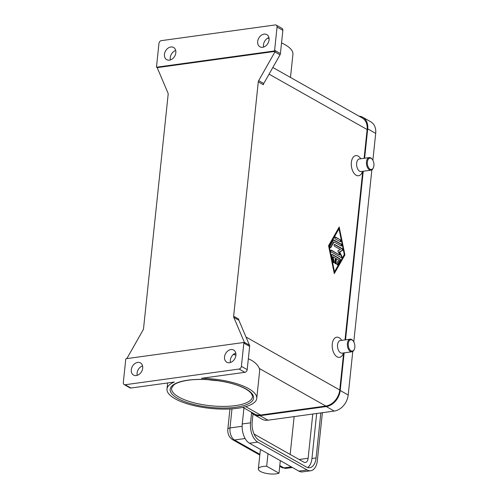 <?xml version="1.0" encoding="UTF-8"?>
<svg xmlns="http://www.w3.org/2000/svg" width="499" height="499" viewBox="0 0 499 499"><rect width="100%" height="100%" fill="white"/><g stroke="black" fill="none" stroke-linecap="round" stroke-linejoin="round"><path stroke-width="0.75" d="M272.785 474.05A11.44 3.743 6 0 1 258.351 468.948A11.44 3.743 6 0 1 266.678 466.234L279.003 473.195A11.44 3.743 6 0 1 272.785 474.05M322.385 412.71L317.358 460.558A15.257 8.676 -97.8 0 1 310.727 470.75L302.438 471.892A15.257 8.676 -97.8 0 1 298.851 471.112L267.994 453.685L266.678 466.234M258.351 468.948L260.235 451.021A11.44 3.743 6 0 1 261.102 449.792M354.346 349.206L354.14 349.699A6.356 3.618 -97.8 0 1 351.901 351.789A6.356 3.618 -97.8 0 1 347.404 343.443A6.356 3.618 -97.8 0 1 350.167 339.195A6.356 3.618 -97.8 0 1 352.887 340.599L353.217 341.017A5.72 3.256 -97.8 0 1 354.82 347.267A5.72 3.256 -97.8 0 1 354.346 349.206A5.72 3.256 -97.8 0 1 350.354 350.323A5.72 3.256 -97.8 0 1 348.283 343.574A5.72 3.256 -97.8 0 1 353.217 341.017M351.901 351.789L342.058 353.142A6.356 3.618 -97.8 0 1 337.561 344.797A6.356 3.618 -97.8 0 1 340.324 340.549L350.167 339.195M343.499 352.949L343.05 354.009A10.167 5.782 -97.8 0 1 335.952 355.993A10.167 5.782 -97.8 0 1 332.278 343.992A10.167 5.782 -97.8 0 1 341.048 339.451L341.765 340.355M372.304 159.412L371.973 158.994A6.356 3.618 82.2 0 0 369.254 157.59A6.356 3.618 82.2 0 0 366.491 161.838A6.356 3.618 82.2 0 0 370.988 170.184A6.356 3.618 82.2 0 0 373.227 168.094L373.433 167.602A5.72 3.256 82.2 0 0 373.907 165.662A5.72 3.256 82.2 0 0 372.304 159.412A5.72 3.256 82.2 0 0 367.37 161.969A5.72 3.256 82.2 0 0 369.441 168.718A5.72 3.256 82.2 0 0 373.433 167.602M369.254 157.59L359.411 158.944A6.356 3.618 82.2 0 0 356.648 163.192A6.356 3.618 82.2 0 0 361.151 171.537L370.988 170.184M362.586 171.344L362.137 172.404A10.167 5.782 -97.8 0 1 355.039 174.388A10.167 5.782 -97.8 0 1 351.365 162.387A10.167 5.782 -97.8 0 1 360.135 157.846L360.852 158.751M218.288 380.762A40.681 13.305 6 0 1 208.283 379.708M244.878 372.323L201.459 378.304A45.128 14.758 6 0 1 248.639 388.646A45.128 14.758 6 0 1 256.754 398.427A45.128 14.758 6 0 1 224.65 409.124A45.128 14.758 6 0 1 175.099 398.776A45.128 14.758 6 0 1 166.99 388.995A45.128 14.758 6 0 1 174.351 382.041L130.931 388.022L125.124 384.741L239.071 369.042L244.878 372.323A2.545 1.921 -60.5 0 0 246.419 371.424A2.545 1.921 -60.5 0 0 247.198 369.647L241.391 366.366A2.545 1.921 119.5 0 1 240.605 368.143A2.545 1.921 119.5 0 1 239.071 369.042M248.346 358.775L251.615 360.347C255.713 362.892 258.264 365.592 259.274 368.449A45.128 14.758 6 0 1 259.642 370.95L256.754 398.427M267.776 38.142A45.128 14.758 6 0 1 269.073 38.485M281.542 42.883A45.128 14.758 6 0 1 284.81 44.548A45.128 14.758 6 0 1 292.919 54.335L290.487 77.451M238.884 320.258A2.545 1.921 119.5 0 1 238.734 319.709A2.545 1.921 119.5 0 1 238.734 319.104L233.651 316.235A2.545 1.921 -60.5 0 0 233.657 316.84A2.545 1.921 -60.5 0 0 233.8 317.389L238.884 320.258L249.494 345.239L244.41 342.364A2.545 1.921 119.5 0 1 244.554 342.894L243.824 342.482A2.545 1.921 119.5 0 1 243.83 342.507A2.545 1.921 119.5 0 1 243.836 343.112L241.391 366.366M243.836 343.112L249.643 346.393A2.545 1.921 -60.5 0 0 249.637 345.788A2.545 1.921 -60.5 0 0 249.494 345.239M280.419 53.593L274.612 50.312A2.545 1.921 119.5 0 1 274.475 50.935A2.545 1.921 119.5 0 1 274.469 50.96L275.192 51.372A2.545 1.921 119.5 0 1 274.93 51.952L258.682 80.632A2.545 1.921 -60.5 0 0 258.42 81.237A2.545 1.921 -60.5 0 0 258.282 81.861L263.366 84.736A2.545 1.921 119.5 0 1 263.503 84.106A2.545 1.921 119.5 0 1 263.765 83.501L280.014 54.821A2.545 1.921 -60.5 0 0 280.282 54.216A2.545 1.921 -60.5 0 0 280.419 53.593L282.864 30.333A2.545 1.921 -60.5 0 0 282.434 28.73A2.545 1.921 -60.5 0 0 282.041 28.406L276.234 25.125A2.545 1.921 119.5 0 1 276.627 25.449A2.545 1.921 119.5 0 1 277.051 27.052L282.864 30.333M126.858 358.6A2.545 1.921 119.5 0 1 126.877 358.563L143.126 329.883A2.545 1.921 -60.5 0 0 143.394 329.278A2.545 1.921 -60.5 0 0 143.531 328.648L168.163 94.28A2.545 1.921 -60.5 0 0 168.157 93.669A2.545 1.921 -60.5 0 0 168.013 93.126L157.403 68.145A2.545 1.921 119.5 0 1 157.26 67.621L275.192 51.372M157.26 67.621L156.53 67.209A2.545 1.921 119.5 0 1 156.53 67.19A2.545 1.921 119.5 0 1 156.524 66.579L158.969 43.326A2.545 1.921 119.5 0 1 159.755 41.548A2.545 1.921 119.5 0 1 161.289 40.65L275.236 24.95A2.545 1.921 119.5 0 1 276.234 25.125M125.124 384.741A2.545 1.921 119.5 0 1 124.126 384.567A2.545 1.921 119.5 0 1 123.733 384.242A2.545 1.921 119.5 0 1 123.303 382.639L125.748 359.38A2.545 1.921 119.5 0 1 125.885 358.756A2.545 1.921 119.5 0 1 125.891 358.731L243.824 342.482M175.71 50.48A6.992 5.277 -60.5 0 0 170.384 59.917M169.454 60.13A6.992 5.277 119.5 0 1 166.703 59.649A6.992 5.277 119.5 0 1 164.813 52.62A6.992 5.277 119.5 0 1 170.833 46.987A6.992 5.277 119.5 0 1 173.583 47.474A6.992 5.277 119.5 0 1 175.467 54.497A6.992 5.277 119.5 0 1 169.454 60.13M235.784 353.055A6.992 5.277 -60.5 0 0 230.457 362.492M229.528 362.704A6.992 5.277 119.5 0 1 226.777 362.218A6.992 5.277 119.5 0 1 224.893 355.194A6.992 5.277 119.5 0 1 230.906 349.562A6.992 5.277 119.5 0 1 233.657 350.042A6.992 5.277 119.5 0 1 235.54 357.072A6.992 5.277 119.5 0 1 229.528 362.704M268.936 37.637A6.992 5.277 -60.5 0 0 263.609 47.074M262.68 47.286A6.992 5.277 119.5 0 1 259.929 46.8A6.992 5.277 119.5 0 1 258.039 39.777A6.992 5.277 119.5 0 1 264.058 34.144A6.992 5.277 119.5 0 1 266.809 34.624A6.992 5.277 119.5 0 1 268.693 41.654A6.992 5.277 119.5 0 1 262.68 47.286M142.558 365.904A6.992 5.277 -60.5 0 0 137.231 375.335M136.302 375.547A6.992 5.277 119.5 0 1 133.551 375.067A6.992 5.277 119.5 0 1 131.661 368.037A6.992 5.277 119.5 0 1 137.68 362.405A6.992 5.277 119.5 0 1 140.431 362.892A6.992 5.277 119.5 0 1 142.315 369.915A6.992 5.277 119.5 0 1 136.302 375.547M242.845 407.352L254.559 413.97A15.257 11.514 -60.5 0 0 260.559 415.025L325.816 406.036A15.257 11.514 -60.5 0 0 339.75 389.987L343.649 352.924M345.015 339.906L362.736 171.319M364.102 158.302L367.127 129.528A15.257 11.514 -60.5 0 0 362.199 117.957L272.841 67.484M233.651 316.235L258.282 81.861M328.567 245.708L339.189 227.02L344.909 254.933L334.286 273.62L328.567 245.708M249.643 346.393L247.198 369.647M124.126 384.567L129.933 387.848A2.545 1.921 -60.5 0 0 130.931 388.022M244.41 342.364L233.8 317.389M156.53 67.209L274.469 50.96M274.612 50.312L277.051 27.052M233.339 354.471A45.128 14.758 6 0 1 235.497 355.02L235.933 355.132M280.319 460.646L279.003 473.195M320.826 412.923L316.092 457.945A14.621 8.315 -97.8 0 1 309.736 467.713A14.621 8.315 -97.8 0 1 306.299 466.97L259.093 440.305A14.621 8.315 -97.8 0 1 252.188 421.848L253.012 414.008M307.602 467.532A14.621 8.315 82.2 0 0 311.95 458.519L316.678 413.496M254.028 433.974A6.356 3.618 82.2 0 0 254.49 434.286L303.872 462.18A6.356 3.618 82.2 0 0 305.369 462.504A6.356 3.618 82.2 0 0 308.132 458.257L312.779 414.033M267.994 453.685L249.469 443.224A15.257 8.676 -97.8 0 1 242.258 423.963L243.942 407.97M310.727 470.75A15.257 8.676 -97.8 0 1 307.135 469.971L257.752 442.083A15.257 8.676 -97.8 0 1 250.548 422.821L251.615 412.685M290.156 454.433L294.136 416.603M338.996 228.816L329.197 246.063L334.48 271.824L344.279 254.577L338.996 228.816L338.584 228.873L328.785 246.119L334.062 271.88L334.48 271.824M332.309 254.465L339.85 258.719A0.954 0.543 -97.8 0 1 340.181 260.335L337.729 264.645A0.954 0.543 -97.8 0 1 337.43 264.875A0.954 0.543 -97.8 0 1 336.831 264.295A0.954 0.543 -97.8 0 1 336.881 263.216L338.715 259.979L336.432 258.694L335.964 263.173A0.954 0.543 -97.8 0 1 335.546 263.809A0.954 0.543 -97.8 0 1 334.873 262.555L335.347 258.077L333.064 256.792L334.056 261.619A0.954 0.543 -97.8 0 1 333.663 262.748A0.954 0.543 -97.8 0 1 333.014 261.981L331.698 255.544A0.954 0.543 -97.8 0 1 332.084 254.415A0.954 0.543 -97.8 0 1 332.309 254.465L331.891 254.521A0.954 0.543 82.2 0 0 331.885 254.515L339.432 258.781A0.954 0.543 82.2 0 1 339.763 260.391L337.312 264.701A0.954 0.543 82.2 0 1 337.218 264.832M340.43 239.876A0.954 0.543 -97.8 0 1 340.886 240.892A0.954 0.543 -97.8 0 1 340.468 241.716A0.954 0.543 -97.8 0 1 340.243 241.666L335.34 238.902A0.954 0.543 -97.8 0 1 334.885 237.886A0.954 0.543 -97.8 0 1 335.309 237.062A0.954 0.543 -97.8 0 1 335.528 237.106L340.43 239.876L335.116 237.168A0.954 0.543 82.2 0 0 335.11 237.162M333.9 239.982L341.31 244.173A0.954 0.543 -97.8 0 1 341.771 245.184A0.954 0.543 -97.8 0 1 341.347 246.013A0.954 0.543 -97.8 0 1 341.123 245.963L334.024 241.953L330.881 247.485A0.954 0.543 -97.8 0 1 330.581 247.716A0.954 0.543 -97.8 0 1 329.982 247.136A0.954 0.543 -97.8 0 1 330.032 246.057L333.376 240.162A0.954 0.543 -97.8 0 1 333.675 239.932A0.954 0.543 -97.8 0 1 333.9 239.982L333.482 240.038A0.954 0.543 82.2 0 0 333.475 240.038L340.898 244.229A0.954 0.543 82.2 0 1 341.341 245.053A0.954 0.543 82.2 0 1 341.129 245.963M339.8 254.895L337.829 250.935L340.368 249.525L334.567 246.25A0.954 0.543 -97.8 0 1 334.112 245.234A0.954 0.543 -97.8 0 1 334.536 244.41A0.954 0.543 -97.8 0 1 334.76 244.454L342.233 248.677A0.954 0.543 -97.8 0 1 342.688 249.594A0.954 0.543 -97.8 0 1 342.383 250.479L339.682 251.983L341.784 256.199A0.954 0.543 -97.8 0 1 341.921 257.147A0.954 0.543 -97.8 0 1 341.516 257.69A0.954 0.543 -97.8 0 1 341.291 257.64L331.242 251.964A0.954 0.543 -97.8 0 1 330.781 250.947A0.954 0.543 -97.8 0 1 331.205 250.124A0.954 0.543 -97.8 0 1 331.43 250.167L339.389 254.958L331.012 250.224A0.954 0.543 82.2 0 0 331.005 250.224M251.072 411.999A15.257 11.514 -60.5 0 0 253.979 414.638L261.969 419.154A15.257 11.514 -60.5 0 0 267.963 420.208L334.255 411.07A15.257 11.514 -60.5 0 0 348.196 395.021L352.774 351.464M372.872 160.266L375.697 133.37A15.257 11.514 -60.5 0 0 370.769 121.8L362.779 117.284A15.257 11.514 -60.5 0 0 359.018 116.161M353.779 341.871L371.861 169.86M364.619 158.227L367.707 128.854A15.257 11.514 -60.5 0 0 362.779 117.284M253.979 414.638A15.257 11.514 -60.5 0 0 259.973 415.692L326.271 406.56A15.257 11.514 -60.5 0 0 340.206 390.511L344.167 352.855M345.533 339.831L363.253 171.251M341.297 257.646A0.954 0.543 82.2 0 0 341.366 256.255L339.27 252.039L341.971 250.535A0.954 0.543 82.2 0 0 342.27 249.65A0.954 0.543 82.2 0 0 341.821 248.739L334.342 244.516A0.954 0.543 82.2 0 0 334.336 244.51L334.76 244.454M339.682 251.983L339.27 252.039M330.369 247.672A0.954 0.543 82.2 0 0 330.463 247.541L333.606 242.009L334.024 241.953M334.187 273.121L344.491 254.989L338.871 227.575M344.909 254.933L344.491 254.989M329.197 246.063L328.785 246.119M340.249 241.672A0.954 0.543 82.2 0 0 340.461 240.761A0.954 0.543 82.2 0 0 340.019 239.932M333.444 262.699A0.954 0.543 82.2 0 0 333.638 261.676L332.646 256.848L333.064 256.792M335.334 263.765A0.954 0.543 82.2 0 0 335.546 263.229L336.02 258.75L336.432 258.694M259.892 454.327L234.493 439.987A9.537 5.42 -97.8 0 1 229.989 427.949A5.084 1.665 -174 0 0 227.912 428.834A5.084 1.665 -174 0 0 227.837 429.059C227.463 433.643 229.016 437.168 232.497 439.638L259.811 455.063M242.134 426.277L229.989 427.949L231.998 408.856M235.235 405.643A40.681 13.305 6 0 1 178.848 397.079A40.681 13.305 6 0 1 171.537 388.266L173.64 385.053C176.403 382.858 181.256 381.248 188.204 380.238C204.122 377.868 228.43 380.955 241.697 386.999C246.219 389.02 249.344 391.085 251.059 393.181L252.369 395.595L252.45 396.767A40.681 13.305 6 0 1 235.235 405.643M187.905 380.176A41.953 13.723 -174 0 0 177.688 398.42A41.953 13.723 -174 0 0 235.834 407.246A41.953 13.723 -174 0 0 246.051 389.002A41.953 13.723 -174 0 0 187.905 380.176M274.93 51.952L280.014 54.821M263.765 83.501L258.682 80.632M367.127 129.528L269.073 74.139M339.75 389.987L246.007 337.031M235.497 355.02L233.831 354.078M325.816 406.036L259.274 368.449M260.559 415.025L245.701 406.635M291.31 466.852L283.875 467.881A5.084 3.836 119.5 0 1 281.879 467.526L286.12 468.361A9.537 5.42 -97.8 0 1 283.875 467.881L279.802 465.579M245.128 438.521L234.493 439.987A5.084 3.836 119.5 0 1 232.497 439.638M316.092 457.945L311.95 458.519M299.126 459.498L308.132 458.257M298.851 471.112L307.135 469.971M249.469 443.224L257.752 442.083M242.258 423.963L250.548 422.821M367.707 128.854L375.697 133.37M340.206 390.511L348.196 395.021M326.271 406.56L334.255 411.07M259.973 415.692L267.963 420.208M342.233 248.677L341.821 248.739M342.383 250.479L341.971 250.535M341.784 256.199L341.366 256.255M331.43 250.167L331.012 250.224M341.31 244.173L340.898 244.229M330.881 247.485L330.463 247.541M335.528 237.106L335.116 237.168M340.181 260.335L339.763 260.391M339.85 258.719L339.432 258.781M337.729 264.645L337.312 264.701M335.964 263.173L335.546 263.229M334.056 261.619L333.638 261.676M229.952 408.98L227.837 429.059M166.99 388.995L167.62 382.97M279.727 466.309L281.879 467.526M292.439 467.494L286.12 468.361"/></g></svg>
